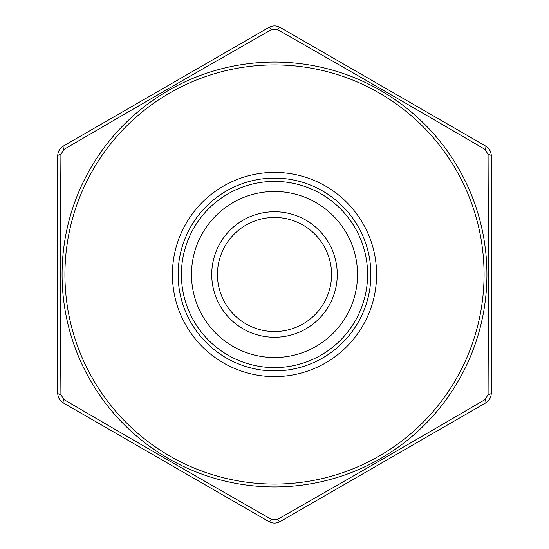 <?xml version="1.0" encoding="UTF-8"?>
<svg xmlns="http://www.w3.org/2000/svg" width="549" height="549" viewBox="0 0 549 549"><rect width="100%" height="100%" fill="white"/><g stroke="black" fill="none" stroke-linecap="round" stroke-linejoin="round"><path stroke-width="0.82" d="M485.199 399.48A5.703 1.551 60 0 1 485.597 402.966L280.203 521.55C276.415 523.581 272.606 523.581 268.797 521.55L63.403 402.966C59.745 400.695 57.844 397.401 57.693 393.084L57.693 155.916C57.837 151.613 59.738 148.319 63.403 146.034L268.797 27.45C272.585 25.419 276.394 25.419 280.203 27.45L485.597 146.034C489.255 148.305 491.156 151.599 491.307 155.916L491.307 393.084C491.163 397.387 489.262 400.681 485.597 402.966C489.255 400.695 491.156 397.401 491.307 393.084A5.703 1.551 180 0 1 488.088 394.484L488.452 274.5L488.088 154.516L485.199 149.52C416.423 109.265 347.153 69.27 277.389 29.536L271.611 29.536C202.361 68.975 133.091 108.97 63.801 149.52L60.912 154.516C60.445 234.21 60.445 314.2 60.912 394.484L63.801 399.48C132.577 439.735 201.847 479.73 271.611 519.464L277.389 519.464C346.639 480.025 415.909 440.03 485.199 399.48L488.088 394.484M491.307 359.87L491.307 346.817M491.307 202.183L491.307 189.131M240.03 504.943L268.797 521.55C272.585 523.581 276.394 523.581 280.203 521.55L286.688 517.81M320.273 498.417L342.926 485.337M422.874 439.179L467.995 413.129M60.912 394.484A5.703 1.551 180 0 1 57.693 393.084C57.837 397.387 59.738 400.681 63.403 402.966A5.703 1.551 120 0 1 63.801 399.48M63.801 149.52A5.703 1.551 60 0 1 63.403 146.034C59.745 148.305 57.844 151.599 57.693 155.916L57.693 163.403M57.693 228.096L57.693 333.943M297.812 37.613L280.203 27.45C276.415 25.419 272.606 25.419 268.797 27.45L217.425 57.11M103.473 122.901L92.17 129.427M479.112 142.294L331.424 57.021M488.088 154.516A5.703 1.551 180 0 1 491.307 155.916C491.163 151.613 489.262 148.319 485.597 146.034A5.703 1.551 120 0 1 485.199 149.52M217.445 274.5A57.055 57.055 0 0 1 303.027 225.09A57.055 57.055 0 0 1 303.027 323.91A57.055 57.055 0 0 1 217.445 274.5A57.055 57.055 0 0 0 274.5 331.555A57.055 57.055 0 0 0 331.555 274.5A57.055 57.055 0 0 0 274.5 217.445A57.055 57.055 0 0 0 217.445 274.5M357.516 274.5A83.016 83.016 0 0 1 232.996 346.392A83.016 83.016 0 0 1 232.996 202.608A83.016 83.016 0 0 1 357.516 274.5M370.884 274.5A96.384 96.384 0 0 1 226.312 357.969A96.384 96.384 0 0 1 226.312 191.031A96.384 96.384 0 0 1 370.884 274.5M367.597 274.5A93.097 93.097 0 0 1 227.952 355.121A93.097 93.097 0 0 1 227.952 193.879A93.097 93.097 0 0 1 367.597 274.5M115.091 119.613L167.267 89.363M328.933 59.004L381.219 89.062M488.342 214.014L488.452 274.5M433.909 429.387L381.733 459.637M220.067 489.996L167.781 459.938M60.658 334.986L60.548 274.5M60.912 154.516A5.703 1.551 180 0 0 57.693 155.916M268.797 27.45A5.703 1.551 60 0 1 271.611 29.536M280.203 27.45A5.703 1.551 120 0 0 277.389 29.536M271.611 519.464A5.703 1.551 120 0 1 268.797 521.55M277.389 519.464A5.703 1.551 60 0 0 280.203 521.55M484.067 274.5A209.567 209.567 0 0 0 169.716 93.007A209.567 209.567 0 0 0 169.716 455.993A209.567 209.567 0 0 0 484.067 274.5M376.587 274.5A102.087 102.087 0 0 1 223.457 362.91A102.087 102.087 0 0 1 223.457 186.09A102.087 102.087 0 0 1 376.587 274.5M337.258 274.5A62.758 62.758 0 0 1 243.118 328.851A62.758 62.758 0 0 1 243.118 220.149A62.758 62.758 0 0 1 337.258 274.5M486.922 274.5A212.422 212.422 0 0 1 168.289 458.463A212.422 212.422 0 0 1 168.289 90.537A212.422 212.422 0 0 1 486.922 274.5"/></g></svg>

